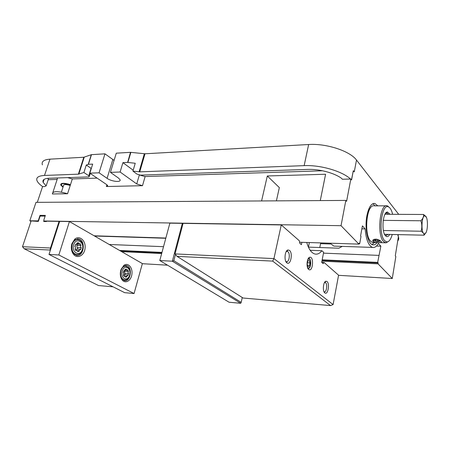 <?xml version="1.0" encoding="UTF-8"?>
<svg xmlns="http://www.w3.org/2000/svg" width="450" height="450" viewBox="0 0 450 450"><rect width="100%" height="100%" fill="white"/><g stroke="black" fill="none" stroke-linecap="round" stroke-linejoin="round"><path stroke-width="0.67" d="M384.351 233.797L384.609 234.371M426.319 217.249L423.658 214.487C423.827 216.568 422.904 218.666 420.891 220.77C422.049 224.28 422.123 227.768 421.11 231.232C422.921 232.436 423.894 233.556 424.029 234.579L424.086 235.192L426.032 232.476M421.11 231.232L383.417 230.507M384.795 234.309L424.086 235.192M423.658 214.487L384.986 214.268M420.891 220.77L383.237 220.365M424.907 233.741L424.491 233.82C420.615 234.084 421.56 213.671 425.312 216.028C428.383 217.176 428.023 232.819 424.907 233.741M373.596 242.454L371.779 242.128L370.586 241.161C363.892 234.922 366.457 205.222 373.573 205.791M370.614 207.776C368.646 209.762 367.256 213.384 366.452 218.632M366.249 229.466C366.829 234.551 368.027 238.146 369.832 240.244M389.481 207.562L387.202 205.83C380.019 202.967 376.656 234.81 383.524 241.526L386.032 242.876L388.822 241.161M372.932 241.222C374.344 242.696 383.58 243.169 381.139 241.459L380.531 240.919C377.527 238.911 374.951 238.657 372.791 240.154L372.932 241.222L374.006 240.356L374.169 239.271M385.487 213.441L386.955 213.047L388.474 214.29M388.108 234.388L385.864 235.609L385.065 235.187M390.054 214.296L387.517 212.046C382.928 211.438 381.161 231.407 385.459 235.716L386.336 236.441C387.529 236.987 388.648 236.317 389.678 234.422M392.243 234.478C390.892 239.243 389.137 241.734 386.983 241.942L384.615 240.654C377.814 233.893 381.713 202.359 388.671 207C390.375 207.945 391.691 210.381 392.625 214.312M380.554 240.936L380.143 241.166M375.379 240.958L374.006 240.356M310.168 250.284L321.913 250.734L323.646 252.298L321.683 262.339L323.1 263.576L324.129 262.519L338.586 275.192L333.101 304.577L273.938 258.593L281.267 224.933L299.363 240.801L299.796 243.276L301.393 244.665L301.877 242.319M281.267 224.933L183.071 223.363L175.016 253.912L177.053 256.359L272.666 261.107L273.938 258.593L175.016 253.912M308.171 258.739L308.981 258.581C311.799 258.958 310.995 269.156 308.205 268.324L307.738 268.104M308.672 269.432L308.801 269.533C312.902 272.436 314.179 256.191 309.774 257.265C306.872 257.586 305.961 267.564 308.672 269.432M321.913 250.734C319.781 253.395 317.503 254.503 315.079 254.053C311.512 253.142 308.734 249.283 306.748 242.471M327.021 281.514L325.969 281.216C323.218 281.475 322.324 291.499 324.923 292.973C327.898 295.341 330.013 283.674 327.021 281.514M289.485 250.374L288.017 249.969C284.732 250.369 283.854 261.113 286.971 262.907C290.616 265.764 293.141 253.046 289.485 250.374M324.512 282.538L325.575 282.69C327.713 284.186 326.548 292.517 324.298 291.774L323.961 291.628M286.183 251.651L287.274 251.37L287.904 251.685C290.486 253.519 289.176 262.524 286.442 261.669L285.773 261.315M324.129 262.519L321.75 262.401M333.101 304.577L330.531 305.578L243.107 298.035L177.053 256.359M272.666 261.107L330.531 305.578M43.943 220.703L43.684 221.496L46.373 221.535L46.491 221.175L59.079 221.377L50.501 248.023L22.5 246.701L31.129 220.933L38.357 221.406L40.129 216.067L45.129 216.118M50.985 248.276L50.501 248.023L50.034 250.048L50.361 250.217M59.552 221.648L59.079 221.377M113.068 286.813L98.567 285.559L24.193 248.76L22.5 246.701M24.193 248.76L50.034 250.048M36.512 221.377L35.837 221.006M240.722 303.294L229.084 302.231L159.784 260.522L169.875 223.149L182.346 223.352L172.35 261.214L240.722 303.294L241.183 302.355L173.824 260.707L172.35 261.214L159.784 260.522M182.959 223.785L182.346 223.352L182.897 224.016M242.286 297.517L241.183 302.355M173.824 260.707L175.472 254.458M71.865 244.091L74.34 240.137L78.278 238.882C86.04 239.67 84.184 256.978 76.489 255.369L72.945 252.939C71.314 250.346 70.954 247.399 71.865 244.091M71.904 243.692C70.864 247.477 71.274 250.852 73.142 253.822C76.888 259.442 84.403 255.769 85.078 248.226C86.017 240.727 79.549 234.906 74.739 239.164L71.904 243.692M142.369 263.588L69.429 221.546L58.832 254.981L134.061 293.529L142.369 263.588M120.791 270.197C119.863 273.938 120.285 277.144 122.068 279.81C125.274 284.271 131.214 280.71 131.918 274.106C132.812 267.536 127.974 262.187 123.84 265.376L120.791 270.197M121.129 269.184L123.317 266.299L126.259 265.489C132.801 266.214 130.871 282.127 124.397 280.665L121.764 278.91L120.566 276.334M134.061 293.529L124.661 292.669L49.005 254.441L59.636 221.389L69.429 221.546M58.832 254.981L49.005 254.441M127.626 162.439L135.236 163.26L132.924 171.124L136.884 174.043L140.456 175.134L307.603 169.408C319.129 168.907 334.305 172.918 341.601 178.374L342.343 179.241L350.82 179.032L351.568 179.933L353.306 170.713L354.262 171.9L356.496 160.059C350.038 151.042 326.317 143.252 308.644 144.518L145.007 153.782L130.511 152.331L127.626 162.439L130.635 152.347M398.081 234.607L397.896 235.761L398.441 236.419L395.28 255.909L395.837 256.534L392.276 278.505L378.051 263.841L378.202 262.963L377.668 262.412L380.863 246.178L378.388 243.456C376.622 246.516 374.698 247.838 372.617 247.421C368.572 245.869 366.081 239.692 365.147 228.887L362.402 225.866L360.579 235.974L361.001 236.419L359.674 243.804L359.077 243.18L358.909 244.108L341.038 225.692L345.836 200.424L346.607 201.285L350.82 179.032M320.704 242.91L319.787 247.528M139.843 175.112L145.125 176.558L142.498 185.687L136.733 183.938L120.111 172.007L110.43 172.378L118.378 177.981L119.976 179.64C121.607 182.655 111.549 181.614 107.083 178.341L99.079 172.811L89.831 173.166L92.677 164.109L88.431 164.312L86.282 165.021L91.299 168.491M322.549 170.775L145.125 176.558M142.498 185.687L106.386 186.519L107.707 185.602L106.796 184.691L89.831 173.166M67.562 193.742C57.684 190.929 52.622 191.008 52.369 193.978L67.562 193.742L72.332 178.931L97.127 178.121M48.195 179.719L57.156 179.426L52.875 192.431M44.629 186.587L42.711 186.632C39.679 184.511 37.783 182.548 37.012 180.731C35.887 177.57 38.379 175.809 44.494 175.449L78.379 174.167L83.908 172.496L88.757 175.764L89.353 176.361L88.768 176.906L48.994 178.268C44.207 178.532 42.249 179.899 43.127 182.374L46.136 185.889L44.629 186.587M37.299 202.331L42.587 186.547M261.585 200.942L267.317 175.967L325.592 174.251L320.282 200.582M133.189 170.229L122.923 162.647L120.111 172.007M351.489 179.843L353.306 170.713M132.924 171.124L139.748 171.849L304.149 165.639C320.389 164.835 342.186 171.169 350.533 179.038M330.654 243.996L320.552 243.669M398.379 236.824C398.987 238.376 398.762 239.777 397.693 241.026M47.649 178.357L48.426 179.038L46.136 185.889M86.282 165.021L83.908 172.496M57.156 179.426L57.482 177.981M67.641 177.632L72.332 178.931M122.923 162.647L127.502 162.422M99.079 172.811L104.962 153.838L91.44 154.659L88.374 164.34M91.496 154.631L88.431 164.312M91.44 154.659L83.796 157.241L49.967 159.159C43.852 159.638 41.327 161.55 42.379 164.88M398.717 214.346L356.496 160.059M377.814 205.847L374.839 203.468C371.301 203.141 368.634 207.292 366.857 215.916C364.455 228.358 367.813 244.142 372.803 244.811C374.31 245.132 375.744 244.384 377.106 242.561M130.511 152.331L116.286 153.169L110.43 172.378M45.011 221.513L44.061 220.989L43.762 220.264L45.366 215.393L40.039 215.342L41.355 216.079M44.061 220.989L341.038 225.692M345.836 200.424L36 202.343L29.812 220.764L37.671 220.888L38.396 221.287M38.711 220.337L37.671 220.888M38.436 220.185L40.039 215.342M142.335 263.694L167.541 265.191M338.558 275.321L392.276 278.505M30.977 221.394L29.812 220.764M165.791 238.269L94.534 236.014M267.317 175.967L279.343 187.594L276.396 200.852M308.402 247.123L338.844 248.209L342.225 246.392M330.03 243.203L333.855 246.105L335.306 246.156M380.863 246.178L376.476 246.037M361.868 228.831L365.147 228.887M359.674 243.804L358.971 243.782M94.151 235.794L165.853 238.044M299.616 242.246L358.909 244.108M378.202 262.963L322.076 260.331M161.865 252.833L120.33 250.886M119.559 250.442L161.977 252.405M322.172 259.836L377.668 262.412M378.051 263.841L321.913 261.169M161.668 253.547L121.646 251.646M104.962 153.838L114.086 160.386M372.049 244.524L374.406 242.477M375.109 205.847L372.819 203.721M109.243 244.491L163.519 246.684M323.477 253.148L378.861 255.386M61.391 192.144L63.489 185.692C63.512 184.241 65.751 184.174 70.217 185.496M63 187.2L60.705 185.001C60.699 182.874 63.962 182.751 70.492 184.641M309.364 242.55L308.436 247.123M126.203 269.584L127.479 270.287L127.631 269.752L128.481 271.384L128.104 271.485L128.261 273.521L128.638 273.42L128.07 275.434L127.845 275.006L126.726 276.356L126.956 276.789L125.522 277.189L125.674 276.654L124.391 275.963L124.239 276.502L123.373 274.871L123.756 274.764L123.598 272.711L123.216 272.812L123.795 270.782L124.026 271.215L125.151 269.871L124.92 269.432L126.354 269.049L126.203 269.584L124.959 269.505M123.598 272.711L123.227 272.683M127.845 275.006L124.234 274.742L123.654 275.631M126.726 276.356L124.627 276.204M126.956 276.789L125.663 276.694M124.391 275.963L123.806 275.923M127.479 270.287L124.83 270.107M124.026 271.215L123.609 271.187M128.104 271.485L124.498 271.238L128.481 271.384M128.261 273.521L124.656 273.268L124.498 271.238M124.723 270.208L125.089 271.153M125.235 273.308L124.858 274.787M78.429 243.338L79.847 244.153L80.021 243.579L81.028 245.396L80.589 245.486L80.775 247.714L81.219 247.618L80.556 249.784L80.286 249.306L78.975 250.723L79.239 251.201L77.558 251.567L77.732 250.987L76.219 250.178L76.039 250.757L75.015 248.934L75.465 248.839L75.268 246.594L74.818 246.69L75.499 244.507L75.769 244.991L77.096 243.579L76.826 243.096L78.491 242.747L78.339 243.326L76.922 243.27L78.339 243.326M75.268 246.594L74.829 246.578M80.286 249.306L76.567 249.131L75.786 250.155M78.975 250.723L76.708 250.611M79.239 251.201L77.692 251.123M76.219 250.178L75.555 250.144M79.847 244.153L76.494 244.013M77.934 242.73L78.519 242.752M75.769 244.991L75.263 244.969M80.589 245.486L76.866 245.329L81.028 245.396M80.775 247.714L77.057 247.545L76.866 245.329M76.989 244.035L77.529 245.25M77.709 247.573L77.282 249.165M70.419 184.866L63.742 183.623C61.881 183.707 61.121 184.23 61.447 185.186L63.096 186.902M307.879 259.324L309.184 259.003C311.479 259.858 310.821 268.144 308.469 268.003L307.502 267.491M307.766 260.989L309.212 260.454L310.044 262.907L309.442 265.905L308.002 266.462L307.159 264.004L307.766 260.989M307.783 265.815L309.442 265.905M307.406 262.778L310.044 262.907M380.363 240.795C379.007 241.841 376.982 241.689 374.287 240.334C373.697 239.574 374.344 239.181 376.239 239.169M378.99 240.137L379.282 240.947L377.488 241.149L375.407 240.547L375.109 239.737L376.897 239.529L378.99 240.137M375.553 239.687L375.407 240.547M377.724 239.771L377.488 241.149M139.326 175.028L136.733 183.938M106.92 184.776L106.386 186.519M308.644 144.518L304.149 165.639M91.097 168.334L88.757 175.764M49.967 159.159L44.494 175.449M83.796 157.241L78.379 174.167M84.234 157.162L78.823 174.099M144.354 153.759L139.095 171.821M145.007 153.782L139.748 171.849M127.867 162.461L130.877 152.364M88.228 164.374L91.294 154.699M112.815 159.576L107.083 178.341M122.22 271.102C124.273 263.874 131.681 268.026 129.611 275.108C127.665 282.291 120.133 278.347 122.22 271.102M122.619 279.816L124.346 279.951C127.575 279.512 126.259 280.007 128.548 277.881C129.476 276.57 129.994 274.517 130.106 271.721L128.964 268.239L126.034 266.186C123.722 266.029 122.029 267.548 120.943 270.743C120.043 275.636 121.174 278.707 124.346 279.951L125.421 279.951M73.637 244.772C76.05 237.004 84.791 241.909 82.373 249.508C80.1 257.226 71.19 252.562 73.637 244.772M74.43 254.492L76.438 254.599C80.578 254.374 80.083 253.311 81.624 251.859L82.333 250.498C83.059 247.708 83.036 245.267 82.266 243.169C81.36 241.279 79.959 240.109 78.058 239.642C75.403 239.462 73.462 241.042 72.236 244.373C71.184 249.773 72.585 253.181 76.438 254.599L78.075 254.526M425.312 216.028L425.115 215.651M424.491 233.82L424.029 234.579M386.083 205.83L374.338 205.847M385.414 242.803L372.532 242.426M386.955 213.047L385.796 213.041M385.487 235.468L386.336 236.441M386.578 213.007L387.517 212.046M388.671 207L387.816 206.055M386.983 241.942L386.032 242.876M373.944 239.524L372.791 240.154M307.783 268.132L308.801 269.533M308.543 258.587L309.774 257.265M323.978 291.673L324.923 292.973M324.748 282.459L325.969 281.216M285.936 261.444L286.971 262.907M286.751 251.376L288.017 249.969M287.274 251.37L286.875 251.353M286.774 251.347L286.374 251.336M72.945 252.939L73.142 253.822M74.34 240.137L74.739 239.164M77.282 238.849L78.278 238.882M121.764 278.91L122.068 279.81M123.317 266.299L123.84 265.376M125.573 265.449L126.259 265.489M90.264 173.464L89.353 176.361M44.145 179.336L43.127 182.374M398.301 234.613L398.076 235.98M373.528 203.473L374.839 203.468M60.705 185.001L61.116 183.746M372.617 247.421L333.855 246.105M125.415 266.147L123.699 266.04M126.354 269.606L124.965 269.511M77.158 239.608L75.167 239.541M78.491 242.747L77.962 242.724M309.184 259.003L308.599 258.576M308.469 268.003L308.019 268.262"/></g></svg>
